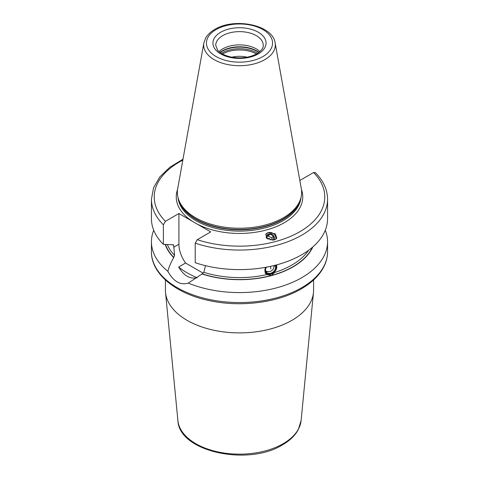 <?xml version="1.0" encoding="UTF-8"?>
<svg xmlns="http://www.w3.org/2000/svg" width="479" height="479" viewBox="0 0 479 479"><rect width="100%" height="100%" fill="white"/><g stroke="black" fill="none" stroke-linecap="round" stroke-linejoin="round"><path stroke-width="0.72" d="M182.816 160.148A85.268 49.229 0 0 0 165.429 221.316L163.381 224.777L163.381 244.338L172.638 244.775L173.673 245.314L173.506 244.793M276.371 264.941A6.987 5.173 -38.9 0 1 270.455 274.287A6.987 5.173 -38.9 0 1 265.144 273.126M276.437 264.923L274.563 272.497L271.401 275.455L266.959 274.545L265.27 273.281L265.3 267.384M265.833 267.288A6.431 4.76 141.1 0 0 265.558 272.743A6.431 4.76 141.1 0 0 270.695 274.126A6.431 4.76 141.1 0 0 275.874 265.073M205.503 265.629L203.844 272.312L202.036 273.97A75.748 43.733 0 0 0 312.829 246.924M165.195 244.452A75.748 43.733 0 0 0 173.667 257.588L174.554 255.403L173.673 245.314A74.089 42.775 180 0 1 173.069 244.625M203.132 273.168L185.571 263.031L178.685 267.007C183.774 275.742 189.941 279.305 197.186 277.694M197.144 277.676A74.089 42.775 180 0 1 178.685 267.007M299.776 180.134L300.094 180.32L313.571 172.536L315.242 172.536C323.331 180.625 327.438 189.516 327.564 199.21A88.064 50.846 180 0 1 283.406 243.284A88.064 50.846 180 0 1 195.21 243.152L195.21 262.714A88.064 50.846 180 0 0 283.406 262.845A88.064 50.846 180 0 0 327.564 218.771L327.564 199.21M195.21 243.152L197.258 239.692L210.736 231.908L178.906 213.532L178.906 244.236A22.507 12.993 -120 0 0 185.571 263.031M202.036 273.97L188.265 283.089C180.367 285.472 173.572 281.544 167.872 271.318C168.686 267.773 170.62 263.199 173.667 257.588M177.889 420.514A61.707 35.626 0 0 0 217.478 451.811A61.707 35.626 0 0 0 283.137 443.722A61.707 35.626 0 0 0 301.111 420.514L298.261 429.711C295.04 435.603 289.807 440.644 282.562 444.829C248.284 466.432 178.918 451.865 177.889 420.514L165.524 292.489A74.089 42.775 180 0 0 213.065 330.067A74.089 42.775 180 0 0 291.891 320.355A74.089 42.775 0 0 0 313.476 292.489A74.089 42.775 0 0 0 313.589 290.112L313.589 279.964M188.265 283.089A88.064 50.846 0 0 0 301.77 277.688A88.064 50.846 0 0 0 327.564 241.739A88.064 50.846 0 0 0 325.289 230.255M153.711 230.255A88.064 50.846 0 0 0 151.436 241.739A88.064 50.846 0 0 0 167.872 271.318M165.524 292.489A74.089 42.775 180 0 1 165.411 290.112L165.411 279.964M247.128 57.199A19.573 11.298 0 0 0 231.872 57.199M219.059 51.594A23.764 13.717 180 0 1 222.699 48.888A23.764 13.717 0 0 1 259.941 51.594M178.487 199.156L178.984 200.629A61.635 35.584 180 0 0 221.442 227.914A61.635 35.584 180 0 0 283.083 219.053A61.635 35.584 0 0 0 300.016 200.629L300.513 199.156A62.138 35.871 0 0 1 283.436 217.723A62.138 35.871 180 0 1 221.292 226.657A62.138 35.871 180 0 1 178.487 199.156A62.138 35.871 180 0 1 177.697 188.66L203.868 42.888A35.817 20.681 0 0 0 224.1 63.695A35.817 20.681 0 0 0 264.827 59.647A35.817 20.681 0 0 0 275.132 42.888C272.773 24.698 234.159 17.358 214.73 29.435C210.688 31.764 207.682 34.596 205.713 37.931L203.868 42.888M300.513 199.156A62.138 35.871 0 0 0 301.303 188.66L275.132 42.888M165.429 221.316L178.906 213.532M163.381 244.338A88.064 50.846 180 0 1 151.436 218.771L151.436 199.21A88.064 50.846 180 0 0 163.381 224.777M274.239 239.937L267.294 238.764L265.737 234.285L268.324 232.614L275.269 233.788L276.832 238.267L274.239 239.937M265.647 234.423A5.73 5.143 -146.7 0 1 268.324 232.614A5.73 5.143 33.3 0 1 273.886 234.039A5.73 5.143 33.3 0 1 275.772 239.284M266.276 237.895A4.191 3.766 -146.7 0 1 268.743 234.027A4.191 3.766 -146.7 0 1 273.539 235.704A4.191 3.766 -146.7 0 1 273.832 240.033M273.132 240.147L273.892 239.584L273.377 235.836L269.761 234.063L266.653 236.045L266.827 238.41M269.761 234.063L268.378 236.171L271.994 237.943L272.21 240.195M273.377 235.836L271.994 237.943M267.27 238.746A2.096 1.88 -146.7 0 1 270.593 240.057M266.695 237.309L268.378 236.171M266.426 267.18A5.856 4.335 -38.9 0 0 265.953 272.3A5.856 4.335 -38.9 0 0 270.695 273.653A5.856 4.335 141.1 0 0 275.293 270.018A5.856 4.335 141.1 0 0 275.275 265.228M266.474 267.168A5.58 4.125 -38.9 0 0 266.234 272.234A5.58 4.125 -38.9 0 0 270.575 273.281A5.58 4.125 141.1 0 0 274.976 265.306M268.959 271.659A5.58 4.125 -38.9 0 1 265.707 271.27M273.784 267.767A5.58 4.125 141.1 0 0 274.263 265.486M274.012 265.546A5.592 5.592 0 0 1 266.12 271.18A5.335 3.946 -38.9 0 1 265.6 270.88M203.844 272.312A74.089 42.775 0 0 0 266.959 274.545M274.563 272.497A74.089 42.775 0 0 0 308.542 250.331M167.369 244.589A74.089 42.775 0 0 0 174.554 255.403M202.228 273.856A75.484 43.583 0 0 0 271.401 275.455A75.484 43.583 0 0 0 312.38 247.314M165.471 244.47A75.484 43.583 0 0 0 173.859 257.48M178.906 244.236L173.673 247.254M301.77 287.663A88.064 50.846 0 0 0 327.564 251.709C327.552 256.954 326.271 262.055 323.726 267.007C319.248 275.527 311.739 282.838 301.195 288.945C277.958 302.632 241.242 307.38 210.347 300.83C176.194 294.094 151.095 274.03 151.436 251.709A88.064 50.846 0 0 0 205.796 298.686A88.064 50.846 0 0 0 301.77 287.663M256.469 54.007A24.112 13.921 0 0 0 222.531 54.007M257.624 53.325A24.603 14.202 0 0 0 222.1 52.888A24.603 14.202 180 0 0 221.376 53.325M220.196 52.516A24.603 14.202 180 0 1 222.1 51.283A24.603 14.202 0 0 1 258.804 52.516M259.001 52.367A24.543 14.172 0 0 0 222.142 50.954A24.543 14.172 180 0 0 219.999 52.367M263.264 45.349A23.764 13.717 0 0 0 248.595 32.674A23.764 13.717 0 0 0 222.699 35.65A23.764 13.717 0 0 0 215.736 45.349L217.49 49.936C218.424 51.421 222.37 54.941 230.07 56.821C240.207 58.875 249.14 57.857 256.882 53.774C263.504 49.499 263.258 46.319 263.264 45.349M258.283 53.911A26.561 15.334 0 0 0 258.283 32.225A26.561 15.334 0 0 0 220.717 32.225A26.561 15.334 0 0 0 220.717 53.911A26.561 15.334 0 0 0 258.283 53.911M262.875 56.564A33.051 19.082 0 0 0 262.875 29.572A33.051 19.082 0 0 0 216.125 29.572A33.051 19.082 0 0 0 216.125 56.564A33.051 19.082 0 0 0 262.875 56.564M300.417 199.444A61.575 35.554 0 0 1 283.041 219.382A61.575 35.554 180 0 1 220.172 227.998A61.575 35.554 180 0 1 178.583 199.444M178.02 197.564A61.575 35.554 180 0 0 217.556 228.77A61.575 35.554 180 0 0 283.041 220.693A61.575 35.554 0 0 0 300.98 197.564M192.72 221.508A63.252 36.518 180 0 1 177.559 189.522M301.441 189.522A63.252 36.518 0 0 1 284.227 222.747A63.252 36.518 180 0 1 196.923 223.933M197.258 239.692A85.268 49.229 0 0 0 299.794 231.734A85.268 49.229 0 0 0 313.571 172.536M270.809 269.018A5.592 1.928 -105.1 0 0 270.497 266.36M327.564 241.739L327.564 251.709M151.436 241.739L151.436 251.709M301.111 420.514L313.476 292.489M182.984 159.22L169.817 167.273L159.848 176.889L153.585 187.702L151.436 199.21"/></g></svg>

